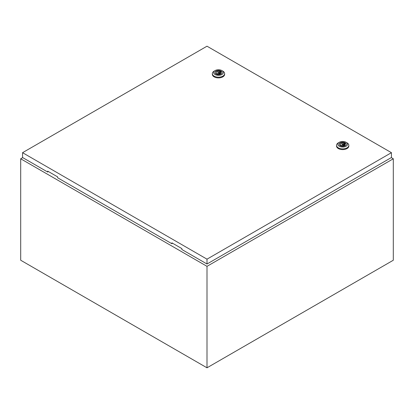 <?xml version="1.0" encoding="UTF-8"?>
<svg xmlns="http://www.w3.org/2000/svg" width="414" height="414" viewBox="0 0 414 414"><rect width="100%" height="100%" fill="white"/><g stroke="black" fill="none" stroke-linecap="round" stroke-linejoin="round"><path stroke-width="0.62" d="M22.718 157.61L20.7 158.779L207 266.337L393.3 158.779L391.282 157.61M393.3 158.779L393.3 260.24L207 367.803L20.7 260.24L20.7 158.779M207 266.337L207 367.803M218.023 73.071A0.657 0.378 0 0 0 218.742 73.154A0.657 0.378 0 0 0 219.146 72.802A0.657 0.378 0 0 0 218.954 72.533A0.657 0.378 0 0 0 218.235 72.45A0.657 0.378 0 0 0 217.831 72.802A0.657 0.378 0 0 0 218.023 73.071M222.835 71.115L221.904 70.577L222.835 71.115A6.148 3.55 180 0 1 224.636 73.625A6.148 3.55 180 0 1 220.843 76.906A6.148 3.55 180 0 1 214.141 76.135A6.148 3.55 180 0 1 212.341 73.625A6.148 3.55 180 0 1 214.141 71.115L215.073 70.577A4.828 2.789 180 0 1 221.904 70.577L221.904 70.577A4.828 2.789 180 0 1 221.904 74.52A4.828 2.789 180 0 1 215.073 74.52A4.828 2.789 180 0 1 215.073 70.577M224.636 73.625L224.636 74.344A6.148 3.55 180 0 1 220.843 77.62A6.148 3.55 180 0 1 214.141 76.854A6.148 3.55 180 0 1 212.341 74.344L212.341 73.625M214.959 72.678A3.535 2.039 180 0 1 217.236 70.892A3.535 2.039 180 0 1 220.988 71.358A3.535 2.039 180 0 1 222.018 72.678M215.989 73.992A3.535 2.039 180 0 1 214.954 72.548A3.535 2.039 180 0 1 217.138 70.665A3.535 2.039 180 0 1 220.988 71.105A3.535 2.039 180 0 1 222.023 72.548A3.535 2.039 180 0 1 219.839 74.437A3.535 2.039 180 0 1 215.989 73.992M217.309 73.93A2.282 1.32 0 0 0 219.611 73.951A2.282 1.32 0 0 0 220.771 72.802A2.282 1.32 0 0 0 220.445 72.119L220.895 71.86L220.119 71.41L219.668 71.674A2.282 1.32 0 0 0 217.366 71.653A2.282 1.32 0 0 0 216.206 72.802A2.282 1.32 0 0 0 216.532 73.48L216.082 73.744L216.858 74.189L217.309 73.93M220.445 73.48L220.445 72.119M216.532 74.002L216.532 73.48M219.668 73.93L219.668 71.674M219.187 74.054A2.282 1.32 0 0 0 219.146 74.049L219.146 72.802M217.831 72.802L217.831 74.065A2.282 1.32 0 0 0 217.79 74.054M220.119 73.723L220.119 71.41M342.223 144.776A0.657 0.378 0 0 0 342.942 144.859A0.657 0.378 0 0 0 343.346 144.507A0.657 0.378 0 0 0 343.154 144.238A0.657 0.378 0 0 0 342.435 144.155A0.657 0.378 0 0 0 342.031 144.507A0.657 0.378 0 0 0 342.223 144.776M347.036 142.82L346.104 142.287L347.036 142.82A6.148 3.55 180 0 1 348.836 145.33A6.148 3.55 180 0 1 345.043 148.61A6.148 3.55 180 0 1 338.341 147.839A6.148 3.55 180 0 1 336.541 145.33A6.148 3.55 180 0 1 338.341 142.82L339.273 142.287A4.828 2.789 180 0 1 346.104 142.287L346.104 142.287A4.828 2.789 180 0 1 346.104 146.23A4.828 2.789 180 0 1 339.273 146.23A4.828 2.789 180 0 1 339.273 142.287M348.836 145.33L348.836 146.049A6.148 3.55 180 0 1 345.043 149.33A6.148 3.55 180 0 1 338.341 148.559A6.148 3.55 180 0 1 336.541 146.049L336.541 145.33M339.159 144.382A3.535 2.039 180 0 1 341.436 142.597A3.535 2.039 180 0 1 345.188 143.063A3.535 2.039 180 0 1 346.218 144.382M340.189 145.697A3.535 2.039 180 0 1 339.154 144.258A3.535 2.039 180 0 1 341.338 142.369A3.535 2.039 180 0 1 345.188 142.814A3.535 2.039 180 0 1 346.223 144.258A3.535 2.039 180 0 1 344.039 146.142A3.535 2.039 180 0 1 340.189 145.697M341.509 145.635A2.282 1.32 0 0 0 343.811 145.656A2.282 1.32 0 0 0 344.971 144.507A2.282 1.32 0 0 0 344.645 143.829L345.095 143.565L344.319 143.12L343.868 143.379A2.282 1.32 0 0 0 341.566 143.358A2.282 1.32 0 0 0 340.406 144.507A2.282 1.32 0 0 0 340.732 145.19L340.282 145.449L341.058 145.899L341.509 145.635M344.645 145.19L344.645 143.829M340.732 145.707L340.732 145.19M343.868 145.635L343.868 143.379M344.319 145.428L344.319 143.12M22.563 152.683L207 259.164L391.437 152.683L207 46.197L22.563 152.683L22.563 157.522L47.713 172.043L47.713 171.148L57.649 176.881L57.649 177.777L171.913 243.748L172.379 243.121M391.437 152.683L391.437 157.522L207 264.008L181.849 249.487L181.849 248.586L171.913 242.852L171.913 243.748M207 259.164L207 264.008M48.179 171.417L47.713 172.043M343.346 145.769L343.346 144.507M342.031 145.769L342.031 144.507"/></g></svg>
